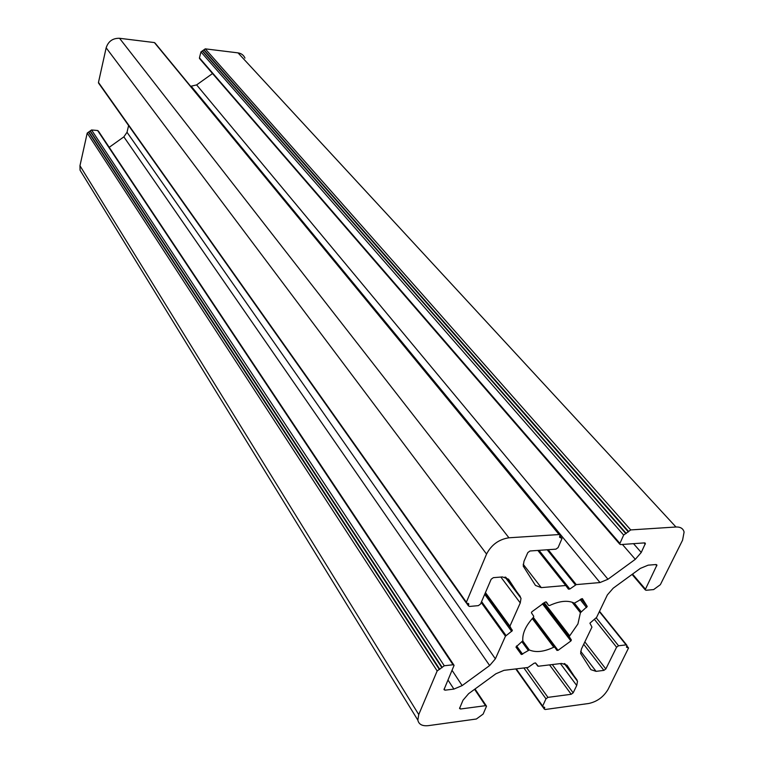 <?xml version="1.0" encoding="UTF-8"?>
<svg xmlns="http://www.w3.org/2000/svg" width="764" height="764" viewBox="0 0 764 764"><rect width="100%" height="100%" fill="white"/><g stroke="black" fill="none" stroke-linecap="round" stroke-linejoin="round"><path stroke-width="1.15" d="M570.899 640.977L571.367 640.012L569.18 636.574L577.918 623.949L580.411 612.709L587.249 606.463L582.369 598.613L574.366 603.159C568.005 600.074 559.783 600.848 549.698 605.48L548.628 605.422L546.413 602.061L545.219 602.061L531.887 611.783L531.41 612.776L533.74 616.281L533.425 617.341C525.775 625.64 522.242 633.442 522.824 640.748L515.967 647.041L521.344 654.528L529.337 649.963C535.851 652.742 543.987 651.835 553.766 647.223L554.798 647.261L556.918 650.374L558.054 650.345L570.899 640.977L542.392 603.751M512.243 630.739L505.453 636.202L495.378 658.835L489.648 665.539L462.163 685.585L453.902 689.08L445.04 690.188L443.999 689.625L454.083 665.349L453.033 664.766L444.285 665.769L437.17 670.954L418.739 714.569L417.841 720.137C418.815 724.444 422.339 726.277 428.403 725.638L476.373 719.01L483.134 714.073L486.525 706.184L485.541 705.678L460.549 709.002L459.536 708.476L462.994 700.244L468.638 693.655L495.893 673.772L503.982 670.343L527.991 667.469L534.237 663.162L535.583 662.999L538.314 666.237L561.645 663.448L567.003 665.205L577.527 681.259L576.724 685.499L573.162 692.843L571.205 694.275L547.941 697.37L545.964 698.821L542.459 706.566L544.713 707.426L544.283 709.049L545.181 709.508L588.786 703.482C597.142 701.648 603.579 696.94 608.087 689.357L628.543 647.987L626.461 647.146L626.938 645.351L626.117 644.902L618.553 645.771L616.577 647.213L605.842 668.949L603.885 670.381L596.073 671.355L590.925 669.665L580.611 653.44L581.433 648.999L591.947 627.091L589.913 623.166L596.589 617.408L607.37 594.908L613.215 588.184L640.318 568.406L648.139 565.169L656.123 564.529L656.944 565.026L645.179 589.789L646 590.276L653.65 589.579L660.363 584.67L682.567 540.196L684.095 532.069C683.178 528.526 680.476 526.835 675.968 526.998L630.73 529.92L623.663 535.067L619.642 544.035L620.521 544.589L644.539 542.889L645.389 543.414L641.244 552.467L635.304 559.315L607.972 579.246L599.998 582.55L576.247 584.603L569.829 589.025L568.454 589.149L565.742 585.51L541.275 587.621L535.469 585.434L523.235 566.114L524.009 561.244L527.809 552.592L530.006 550.987L555.944 549.154L558.112 547.578L562.017 538.41L559.573 537.207L560.05 535.172L559.076 534.552L508.929 537.789C498.892 539.346 491.433 544.77 486.553 554.062L466.155 602.767L468.809 603.999L468.399 605.823L469.468 606.454L478.34 605.642L480.518 604.057L491.156 579.255L493.353 577.66L502.464 576.925L508.528 579.188L521.019 598.308L520.255 602.939L509.903 626.203L512.243 630.739M453.778 664.89L98.432 131.141L97.611 130.51L91.556 129.966L87.22 133.06L79.962 165.74L80.058 170.181L82.407 174.001M244.948 58.083C243.659 55.123 241.348 53.384 238.034 52.878L205.268 48.848L200.951 51.923L199.442 57.854L199.862 58.914M212.526 73.545L196.625 84.9L190.666 86.313M559.601 534.619L155.188 43.195L154.404 42.574L119.537 38.286C112.757 38.133 108.297 41.304 106.158 47.807L98.47 82.436L98.814 83.419M128.61 125.535L127.015 132.287L123.854 136.861L109.204 147.318M569.562 635.696L544.197 602.653M586.58 607.609L580.143 599.539M511.66 631.427L484.701 594.316M418.739 714.569L79.962 165.74M485.541 705.678L474.597 689.309M460.549 709.002L459.708 707.722M537.76 666.065L535.44 662.875M576.963 679.864L564.844 663.677M576.724 685.499L560.413 663.601M573.162 692.843L552.286 664.575M571.205 694.275L549.564 664.9M547.941 697.37L526.597 667.64M545.964 698.821L523.875 667.965M542.574 705.955L516.254 668.872M544.598 708.027L543.844 706.958M544.398 708.448L543.385 707.025M627.721 647.547L626.69 646.268M627.282 647.595L626.518 646.65M626.117 644.902L599.348 611.639M618.553 645.771L596.264 617.856M616.577 647.213L594.344 619.289M605.842 668.949L584.852 641.884M603.885 670.381L583.696 644.281M596.073 671.355L580.659 651.272M656.801 565.799L655.713 564.558M645.313 589.044L632.525 574.089M675.968 526.998L238.034 52.878M630.73 529.92L205.268 48.848M628.61 531.467L203.978 49.765M628.38 531.945L203.883 50.118M626.26 533.492L202.594 51.045M625.783 533.52L202.25 50.997M623.663 535.067L200.951 51.923M619.776 543.252L199.442 57.854M645.246 544.216L644.1 542.918M641.244 552.467L633.528 543.672M635.304 559.315L622.412 544.455M607.972 579.246L196.625 84.9M599.998 582.55L191.315 86.38M576.247 584.603L548.199 549.698M575.435 584.938L547.205 549.774M569.829 589.025L539.04 550.347M566.239 585.654L538.219 550.405M565.742 585.51L537.856 550.433M541.275 587.621L523.178 564.252M561.053 537.799L559.783 536.252M560.547 537.827L559.611 536.691M559.076 534.552L154.404 42.574M508.929 537.789L119.537 38.286M486.553 554.062L106.158 47.807M466.26 602.089L98.47 82.436M468.714 604.668L467.778 603.359M468.504 605.155L467.262 603.407M520.294 596.493L505.797 577.24M520.255 602.939L500.869 577.049M509.903 626.203L485.436 592.587M509.903 626.824L485.274 592.979M512.243 630.119L485.255 593.026M506.035 635.524L481.587 601.564M505.453 636.202L481.196 602.481M495.378 658.835L127.015 132.287M489.648 665.539L123.854 136.861M462.163 685.585L452.087 670.372M453.902 689.08L447.962 679.998M445.04 690.188L444.171 688.841M453.033 664.766L97.611 130.51M444.285 665.769L91.556 129.966M442.146 667.325L90.248 130.892M441.955 667.784L90.181 131.236M439.816 669.34L88.872 132.162M439.3 669.398L88.519 132.134M437.17 670.954L87.22 133.06M548.628 605.422L545.878 601.851M587.239 606.444L581.146 598.814M581.079 611.63L574.394 603.168M580.411 612.709L572.102 602.194M569.237 636.718L543.452 603.092M571.31 639.869L543.223 603.235M558.054 650.345L533.339 617.427M554.798 647.261L532.833 617.971M553.766 647.223L532.288 618.563M529.337 649.963L522.796 640.996M528.134 650.25L522.051 641.903M522.614 654.27L516.569 645.905M521.344 654.528L515.977 647.089M417.841 720.137L80.058 170.181M486.248 705.783L475.017 689.004M577.527 681.259L564.262 663.524M542.459 706.566L515.767 668.93M544.283 709.049L542.822 706.986M628.228 647.605L626.862 645.905M626.623 644.959L599.52 611.295M645.179 589.789L632.057 574.433M619.642 544.035L199.471 58.456M645.389 543.414L644.969 542.937M561.569 537.866L559.945 535.889M466.155 602.767L98.48 82.951M468.809 603.999L468.447 603.474M468.399 605.823L466.651 603.34M521.019 598.308L505.023 577.04M509.827 626.642L485.293 592.931M512.319 630.3L485.236 593.074M587.249 606.463L581.137 598.814M569.18 636.574L543.49 603.073M571.367 640.012L543.185 603.254"/></g></svg>
